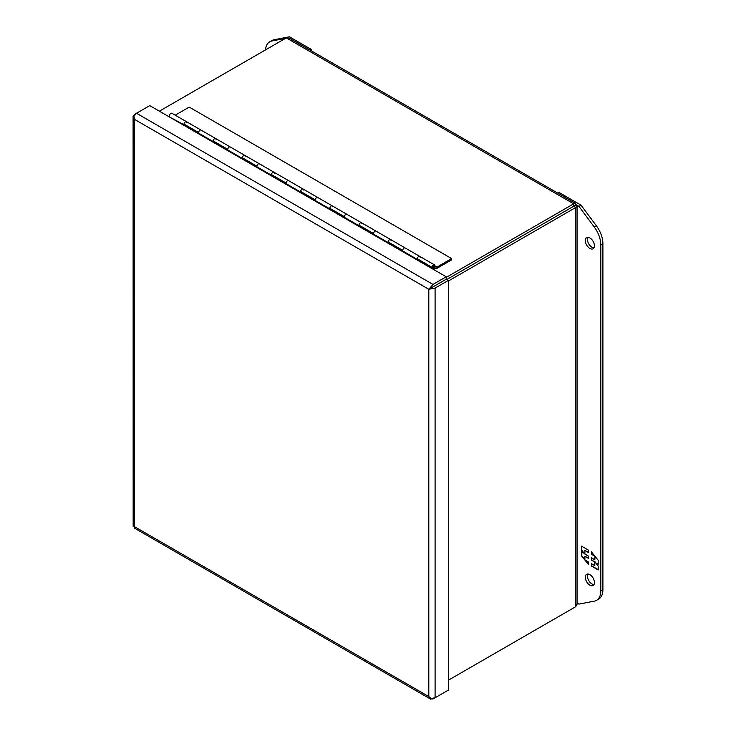 <?xml version="1.0" encoding="UTF-8"?>
<svg xmlns="http://www.w3.org/2000/svg" width="736" height="736" viewBox="0 0 736 736"><rect width="100%" height="100%" fill="white"/><g stroke="black" fill="none" stroke-linecap="round" stroke-linejoin="round"><path stroke-width="1.1" d="M589.867 237.94A6.44 3.717 60 0 1 594.081 243.616A6.44 3.717 60 0 1 593.087 248.777A6.44 3.717 60 0 1 589.867 248.455A6.44 3.717 60 0 1 585.663 242.779A6.44 3.717 60 0 1 586.647 237.618A6.44 3.717 60 0 1 589.867 237.94M587.871 237.314A6.44 3.717 -120 0 0 591.965 247.25A6.44 3.717 -120 0 0 593.961 247.866M589.867 574.641A6.44 3.717 60 0 1 594.081 580.318A6.44 3.717 60 0 1 593.087 585.479A6.44 3.717 60 0 1 589.867 585.166A6.44 3.717 60 0 1 585.663 579.48A6.44 3.717 60 0 1 586.647 574.319A6.44 3.717 60 0 1 589.867 574.641M587.871 574.016A6.44 3.717 -120 0 0 591.965 583.952A6.44 3.717 -120 0 0 593.961 584.568M557.943 193.228L559.167 192.519L581.035 205.151L596.408 225.869A20.617 11.905 60 0 1 602.904 243.625L602.904 589.683A20.617 11.905 60 0 1 598.635 599.113L596.537 600.328A20.617 11.905 60 0 1 594.311 601.146L578.938 604.109L577.088 603.042M581.035 205.151L578.938 206.365L594.311 227.074A20.617 11.905 60 0 1 600.806 244.83L600.806 590.888A20.617 11.905 60 0 1 596.537 600.328M575.846 204.58L578.938 206.365M591.413 566.058L598.175 569.968L598.175 565.966L595.7 562.884L598.175 564.31L598.175 560.271L591.413 551.853L591.413 554.245L594.798 556.195L594.798 559.802L591.413 557.842L591.413 560.068L594.798 562.019L594.798 565.625L591.413 563.675L591.413 566.058L591.707 563.84M588.294 550.05L581.532 546.149L581.532 550.151L584.007 553.233L581.532 551.807L581.532 555.846L588.294 564.264L588.294 561.872L584.908 559.921L584.908 556.315L588.294 558.265L588.294 556.048L584.908 554.088L584.908 550.491L588.294 552.442L588.294 550.05M598.175 569.627L591.707 565.892M594.798 562.019L594.798 565.625M595.093 561.853L591.413 560.068M591.707 559.903L591.707 558.017M595.093 556.425L594.798 559.802M594.495 555.689L591.413 554.245M591.707 554.079L591.707 552.212M598.175 563.978L595.7 562.884M581.532 550.151L581.817 546.314M588.294 552.11L584.908 550.491M588.294 557.934L584.908 556.315M588.294 563.73L585.506 560.262M584.908 559.516L581.532 555.846M581.817 555.671L581.817 551.972M581.817 549.985L584.007 553.233M575.386 203.292L289.046 37.978L286.295 37.895L573.684 203.817L575.386 203.292L575.782 205.031L446.761 279.524L573.684 206.246L573.684 203.817L446.228 277.398M286.295 37.895L159.372 111.173M573.684 206.246L575.782 207.46L575.782 606.648L448.334 680.23L573.684 607.862M575.782 205.031L577.088 206.246L575.782 207.46L448.334 281.042M575.782 606.648L577.088 604.228L577.088 206.246M431.517 287.702L430.422 287.436L432.989 284.427L446.228 276.791L446.228 279.211L432.989 286.856L446.228 279.211L448.334 280.425L435.096 288.07L428.803 289.276L428.803 696.578L134.394 526.599L134.394 119.296L428.794 289.276L432.989 286.847L430.551 288.254M133.934 116.638L133.161 116.711L134.394 119.296L133.943 116.26L136.5 113.252L149.739 105.616L446.228 276.791M428.803 289.266L430.422 287.436M431.204 288.788L431.517 287.712M444.912 692.098L432.989 698.979L430.422 698.933L428.803 696.578L431.204 698.482L435.096 697.765L448.334 690.12L448.334 280.425M432.989 284.427L136.5 113.252L134.403 114.466L133.096 116.288L133.161 526.406L134.394 526.59L134.274 528.025L430.762 699.2L430.882 698.298M432.382 268.796L433.292 268.263A2.061 1.187 -60 0 0 434.645 266.45A2.061 1.187 -60 0 0 434.323 264.794A2.061 1.187 -60 0 0 432.832 265.254A2.061 1.187 -60 0 0 431.848 267.186L417.266 258.768A2.061 1.187 120 0 1 418.25 256.836A2.061 1.187 120 0 1 419.741 256.376A2.061 1.187 -60 0 1 420.173 257.324M431.305 268.171L431.885 267.83L402.73 250.994L184.028 124.734L168.866 116.656M184.028 124.734A2.061 1.187 -60 0 1 183.982 124.329A2.061 1.187 -60 0 1 184.883 122.25A2.061 1.187 -60 0 1 186.475 121.698A2.061 1.187 120 0 0 184.975 122.158A2.061 1.187 120 0 0 183.991 124.09L198.573 132.498A2.061 1.187 -60 0 1 199.557 130.576A2.061 1.187 -60 0 1 201.048 130.116L201.048 130.116A2.061 1.187 120 0 0 199.465 130.668A2.061 1.187 120 0 0 198.564 132.747A2.061 1.187 120 0 0 198.784 133.52M213.909 141.358L213.192 141.57A2.061 1.187 -60 0 1 213.136 141.165A2.061 1.187 -60 0 1 214.038 139.086A2.061 1.187 -60 0 1 215.63 138.534A2.061 1.187 120 0 0 214.13 138.994A2.061 1.187 120 0 0 213.155 140.916L227.737 149.334A2.061 1.187 -60 0 1 228.712 147.412A2.061 1.187 -60 0 1 230.212 146.952L230.212 146.952A2.061 1.187 120 0 0 228.62 147.504A2.061 1.187 120 0 0 227.718 149.583A2.061 1.187 120 0 0 227.948 150.346M272.228 175.03L271.51 175.242A2.061 1.187 -60 0 1 271.455 174.828A2.061 1.187 -60 0 1 272.357 172.758A2.061 1.187 -60 0 1 273.948 172.206L244.784 155.37A2.061 1.187 120 0 0 243.294 155.83A2.061 1.187 120 0 0 242.31 157.752L256.892 166.17A2.061 1.187 -60 0 1 257.876 164.238A2.061 1.187 -60 0 1 259.366 163.788L259.366 163.788A2.061 1.187 120 0 0 257.784 164.34A2.061 1.187 120 0 0 256.882 166.419A2.061 1.187 120 0 0 257.103 167.182M274.372 173.144A2.061 1.187 -60 0 0 273.948 172.206A2.061 1.187 120 0 0 272.449 172.656A2.061 1.187 120 0 0 271.474 174.588L286.056 183.006A2.061 1.187 -60 0 1 287.031 181.074A2.061 1.187 -60 0 1 288.53 180.624L288.53 180.624A2.061 1.187 120 0 0 286.939 181.176A2.061 1.187 120 0 0 286.037 183.246A2.061 1.187 120 0 0 286.267 184.018M301.392 191.866L300.665 192.078A2.061 1.187 -60 0 1 300.619 191.664A2.061 1.187 -60 0 1 301.521 189.594A2.061 1.187 -60 0 1 303.103 189.042A2.061 1.187 120 0 0 301.613 189.492A2.061 1.187 120 0 0 300.628 191.424L315.21 199.842A2.061 1.187 -60 0 1 316.195 197.91A2.061 1.187 -60 0 1 317.685 197.46L317.685 197.46A2.061 1.187 120 0 0 316.103 198.012A2.061 1.187 120 0 0 315.201 200.082A2.061 1.187 120 0 0 315.422 200.854M330.547 208.702L329.829 208.914A2.061 1.187 -60 0 1 329.774 208.5A2.061 1.187 -60 0 1 330.676 206.43A2.061 1.187 -60 0 1 332.267 205.878A2.061 1.187 120 0 0 330.768 206.328A2.061 1.187 120 0 0 329.792 208.26L344.374 216.678A2.061 1.187 -60 0 1 345.35 214.746A2.061 1.187 -60 0 1 346.849 214.296L346.849 214.296A2.061 1.187 120 0 0 345.258 214.848A2.061 1.187 120 0 0 344.356 216.918A2.061 1.187 120 0 0 344.586 217.69M388.866 242.374L388.148 242.576A2.061 1.187 -60 0 1 388.093 242.172A2.061 1.187 -60 0 1 388.994 240.092A2.061 1.187 -60 0 1 390.586 239.54L361.422 222.704A2.061 1.187 120 0 0 359.932 223.164A2.061 1.187 120 0 0 358.947 225.096L373.529 233.514A2.061 1.187 -60 0 1 374.514 231.582A2.061 1.187 -60 0 1 376.004 231.122L376.004 231.122A2.061 1.187 120 0 0 374.412 231.684A2.061 1.187 120 0 0 373.52 233.754A2.061 1.187 120 0 0 373.741 234.526M391.009 240.488A2.061 1.187 -60 0 0 390.586 239.54A2.061 1.187 120 0 0 389.086 240A2.061 1.187 120 0 0 388.111 241.932L402.693 250.35A2.061 1.187 -60 0 1 403.668 248.418A2.061 1.187 -60 0 1 405.168 247.958A2.061 1.187 120 0 0 403.576 248.51A2.061 1.187 120 0 0 402.675 250.59A2.061 1.187 120 0 0 402.905 251.362M431.885 267.83L433.292 267.426A1.03 0.598 120 0 0 433.026 265.954A1.03 0.598 120 0 0 432.566 266.975L431.848 267.186M169.63 116.684A2.061 1.187 120 0 1 169.4 115.911A2.061 1.187 120 0 1 170.301 113.832A2.061 1.187 120 0 1 171.893 113.28L244.794 155.37A2.061 1.187 -60 0 0 243.202 155.922A2.061 1.187 -60 0 0 242.3 158.001A2.061 1.187 -60 0 0 242.346 158.406L243.073 158.194M358.984 225.74L359.711 225.538M390.586 239.54L419.741 256.376A2.061 1.187 -60 0 0 418.158 256.928A2.061 1.187 -60 0 0 417.257 259.008A2.061 1.187 -60 0 0 417.303 259.412L418.03 259.201M265.521 49.892A20.617 11.905 60 0 1 269.744 41.796L271.842 40.581A20.617 11.905 60 0 1 274.068 39.762L289.441 36.8L311.31 49.422L311.31 50.83M269.744 41.796A20.617 11.905 60 0 1 271.961 40.968L285.467 38.373M287.978 37.646L289.441 36.8M311.31 49.422L310.095 50.131M358.984 225.75A2.061 1.187 -60 0 1 358.938 225.336A2.061 1.187 -60 0 1 359.84 223.266A2.061 1.187 -60 0 1 361.422 222.714A2.061 1.187 -60 0 1 361.854 223.652M273.948 172.206L332.267 205.878A2.061 1.187 -60 0 1 332.69 206.816M303.103 189.042A2.061 1.187 -60 0 1 303.536 189.98M244.794 155.37A2.061 1.187 -60 0 1 245.217 156.317M215.63 138.534A2.061 1.187 -60 0 1 216.053 139.481M186.475 121.698A2.061 1.187 -60 0 1 186.898 122.645M451.656 258.603L437.055 267.039L434.553 267.012A2.272 1.306 -60 0 1 433.366 268.392L436.816 268.428L451.656 259.863L451.656 258.603L189.226 107.088L175.196 115.193M437.055 267.039L434.755 265.705M602.904 589.683L600.806 590.888M602.904 243.625L600.806 244.83M596.408 225.869L594.311 227.074M435.096 697.765L435.096 288.07M274.068 39.762L271.961 40.968M433.292 267.168L433.292 265.99L433.292 267.168M433.145 267.26A0.929 0.534 -60 0 1 432.501 266.993M433.504 265.659A0.929 0.534 -60 0 1 433.798 266.211M332.267 205.878L361.422 222.714M419.741 256.376L434.323 264.794M432.271 267.058L433.246 267.269L433.532 265.65"/></g></svg>
